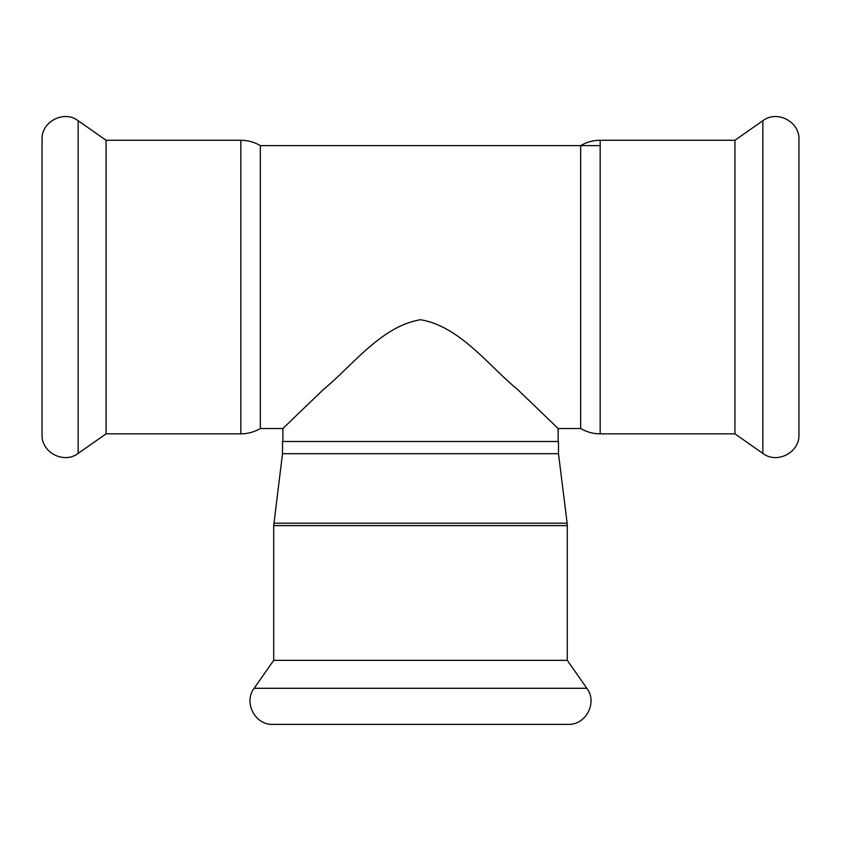 <?xml version="1.0" encoding="UTF-8"?>
<svg xmlns="http://www.w3.org/2000/svg" width="841" height="841" viewBox="0 0 841 841"><rect width="100%" height="100%" fill="white"/><g stroke="black" fill="none" stroke-linecap="round" stroke-linejoin="round"><path stroke-width="1.26" d="M260.332 428.5C254.308 432.032 247.811 433.819 240.831 433.851L240.831 140.268C247.811 140.3 254.308 142.087 260.332 145.619L260.332 428.5L282.881 428.5L323.186 389.709C351.559 366.613 381.299 326.056 420.5 319.727C459.701 326.056 489.441 366.613 517.814 389.709L558.119 428.5L580.668 428.5C586.692 432.032 593.189 433.819 600.169 433.851L734.929 433.851L762.861 453.404C776.958 464.348 799.823 452.447 798.95 434.618L798.95 139.501C799.823 121.672 776.958 109.772 762.861 120.715L762.861 453.404M600.169 433.851L600.169 140.268C593.189 140.3 586.692 142.087 580.668 145.619L580.668 428.5M600.169 140.268L734.929 140.268L734.929 433.851M240.831 433.851L106.071 433.851L106.071 140.268L78.139 120.715C64.042 109.772 41.177 121.672 42.05 139.501L42.05 434.618C41.177 452.447 64.042 464.348 78.139 453.404L78.139 120.715M106.071 433.851L78.139 453.404M282.502 453.698L558.498 453.698L558.498 441.504L282.502 441.504L282.502 453.698L273.703 525.604L273.703 660.364L254.15 688.285C243.217 702.393 255.117 725.257 272.947 724.385L568.053 724.385C585.883 725.257 597.783 702.393 586.85 688.285L254.15 688.285M273.703 525.604L567.297 525.604L567.297 660.364L273.703 660.364M558.498 453.698L567.139 523.197L273.861 523.197M260.332 145.619L600.169 145.619M558.119 441.504L558.119 428.5M282.881 441.504L282.881 428.5M734.929 140.268L762.861 120.715M240.831 140.268L106.071 140.268M567.297 660.364L586.85 688.285M567.297 525.604L567.139 523.197"/></g></svg>
